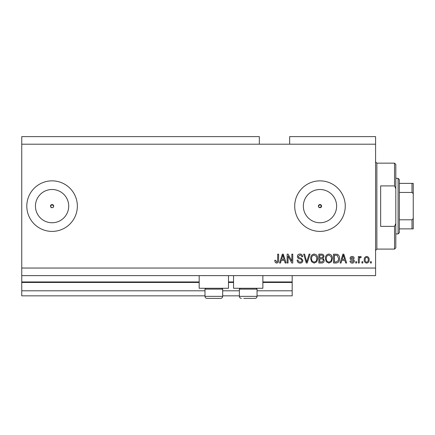 <?xml version="1.0" encoding="UTF-8"?>
<svg xmlns="http://www.w3.org/2000/svg" width="435" height="435" viewBox="0 0 435 435"><rect width="100%" height="100%" fill="white"/><g stroke="black" fill="none" stroke-linecap="round" stroke-linejoin="round"><path stroke-width="0.65" d="M21.75 144.202L259.331 144.202L259.331 136.623L21.75 136.623L21.75 295.849L204.988 295.849M222.682 295.849L239.364 295.849M257.052 295.849L292.184 295.849L292.184 290.797L257.052 290.797M21.75 290.797L204.988 290.797M222.682 290.797L239.364 290.797M262.865 282.456L292.184 282.456L292.184 290.797M292.184 282.456L292.184 281.951L262.865 281.951M21.75 281.951L199.176 281.951M228.495 281.951L233.551 281.951M292.184 275.632L292.184 281.951M318.529 206.734L319.986 207.707L321.568 206.125L319.986 204.548A1.582 1.582 0 0 0 318.409 206.125A1.582 1.582 0 0 0 319.986 207.707A1.582 1.582 0 0 0 321.568 206.125A1.582 1.582 0 0 0 319.986 204.548L318.409 206.125M50.618 206.734L52.08 207.707A1.582 1.582 0 0 0 53.657 206.125A1.582 1.582 0 0 0 52.08 204.548A1.582 1.582 0 0 0 50.498 206.125A1.582 1.582 0 0 0 52.08 207.707M53.195 207.245L53.657 206.125L52.08 204.548L50.498 206.125M52.08 189.497A16.628 16.628 0 0 0 35.447 206.125A16.628 16.628 0 0 0 52.08 222.758A16.628 16.628 0 0 0 68.708 206.125A16.628 16.628 0 0 0 52.08 189.497M319.986 189.497A16.628 16.628 0 0 0 303.358 206.125A16.628 16.628 0 0 0 319.986 222.758A16.628 16.628 0 0 0 336.619 206.125A16.628 16.628 0 0 0 319.986 189.497M319.986 180.851A25.273 25.273 0 0 0 294.712 206.125A25.273 25.273 0 0 0 319.986 231.398A25.273 25.273 0 0 0 345.26 206.125A25.273 25.273 0 0 0 319.986 180.851M52.08 180.851A25.273 25.273 0 0 0 26.807 206.125A25.273 25.273 0 0 0 52.08 231.398A25.273 25.273 0 0 0 77.354 206.125A25.273 25.273 0 0 0 52.08 180.851M228.495 275.632L228.495 288.269L199.176 288.269L199.176 275.632M233.551 275.632L233.551 288.269L262.865 288.269L262.865 275.632M259.331 144.202L289.656 144.202L289.656 136.623L375.59 136.623L375.59 275.632L21.75 275.632M288.052 255.954L288.052 262.996L287.133 262.996L287.133 254.149L288.111 254.149L291.841 261.201L291.841 254.149L292.76 254.149L292.76 262.996L291.776 262.996L288.052 255.954M302.869 260.532C302.706 262.202 301.776 263.061 300.085 263.11C298.225 262.99 297.235 261.995 297.127 260.119L298.046 260.005C298.16 261.304 298.867 261.995 300.161 262.077C301.227 262.082 301.825 261.576 301.95 260.56C301.678 259.532 300.938 258.972 299.742 258.885C298.301 258.651 297.507 257.841 297.355 256.454C297.491 254.899 298.345 254.094 299.922 254.035C301.607 254.116 302.51 254.997 302.64 256.677L301.721 256.791C301.64 255.682 301.047 255.111 299.954 255.068L298.274 256.476L298.562 257.373L301.504 258.423L302.869 260.532M310.03 254.149L307.24 262.996L306.294 262.996L303.646 254.149L304.592 254.149L306.719 261.962L309.073 254.149L310.03 254.149M314.184 263.11L311.58 261.723L310.682 258.689C310.574 256.057 311.743 254.502 314.19 254.035C316.588 254.491 317.757 256.008 317.691 258.58L316.789 261.756L314.184 263.11M328.893 263.11L326.283 261.723L325.385 258.689C325.282 256.057 326.451 254.502 328.898 254.035C331.296 254.491 332.46 256.008 332.394 258.58L331.492 261.756L328.893 263.11M362.839 261.729L362.839 262.996L361.92 262.996L361.92 261.729L362.839 261.729M369.157 259.711C369.277 261.625 368.456 262.762 366.689 263.11C364.949 262.767 364.122 261.658 364.22 259.777C364.117 257.89 364.943 256.78 366.689 256.443C368.412 256.775 369.233 257.863 369.157 259.711M276.633 263.11L275.252 262.484L274.724 260.353L275.643 260.239L276.671 262.077L277.59 261.408L277.709 254.149L278.628 254.149L278.628 260.152C278.808 261.826 278.139 262.811 276.633 263.11M289.656 144.202L375.59 144.202M21.75 268.047L375.59 268.047M341.823 260.353L341.051 262.996L340.094 262.996L342.916 254.149L343.813 254.149L346.641 262.996L345.684 262.996L344.911 260.353L341.823 260.353M354.34 261.033C354.237 262.37 353.514 263.061 352.165 263.11C350.871 263.039 350.137 262.354 349.974 261.043L350.893 260.924L352.225 262.191L353.421 261.19L353.209 260.608L352.339 260.255C351.061 260.097 350.311 259.439 350.088 258.281C350.208 257.074 350.887 256.46 352.127 256.443C353.356 256.465 354.052 257.08 354.221 258.281L353.302 258.401L352.16 257.362L351.007 258.151L351.295 258.684L352.328 259.053C353.563 259.211 354.237 259.869 354.34 261.033M356.635 261.729L356.635 262.996L355.716 262.996L355.716 261.729L356.635 261.729M359.277 259.657L359.277 262.996L358.358 262.996L358.358 256.563L359.277 256.563L359.277 257.585L360.365 256.443L361.229 256.791L360.887 257.71L360.262 257.596L359.44 258.346L359.277 259.657M371.343 261.729L371.343 262.996L370.419 262.996L370.419 261.729L371.343 261.729M339.517 258.52C339.675 261.141 338.555 262.631 336.152 262.996L333.542 262.996L333.542 254.149L337.446 254.312C338.974 255.236 339.664 256.639 339.517 258.52M324.238 260.396C324.162 262.115 323.27 262.979 321.563 262.996L318.839 262.996L318.839 254.149L321.579 254.149C323.069 254.154 323.874 254.899 324.01 256.373L323.02 258.227L324.238 260.396M281.276 260.353L280.504 262.996L279.547 262.996L282.375 254.149L283.272 254.149L286.099 262.996L285.142 262.996L284.37 260.353L281.276 260.353M342.954 256.742L342.122 259.32L344.607 259.32L343.367 255.068L342.954 256.742M366.667 257.362C365.536 257.694 365.03 258.499 365.139 259.771C365.025 261.076 365.552 261.881 366.71 262.191C367.836 261.854 368.347 261.049 368.238 259.771C368.347 258.477 367.82 257.672 366.667 257.362M334.461 255.182L334.461 261.962L336.043 261.962L338.245 260.674L338.599 258.51L337.266 255.356L334.461 255.182M328.903 255.068C327.033 255.448 326.163 256.661 326.304 258.7C326.25 260.603 327.109 261.729 328.882 262.077C330.714 261.707 331.579 260.532 331.475 258.553L331.089 256.552L328.903 255.068M319.758 255.182L319.758 257.825L322.286 257.737L323.091 256.519C322.971 255.486 322.362 255.04 321.264 255.182L319.758 255.182M319.758 258.858L319.758 261.962L322.471 261.848L323.319 260.402C323.221 259.298 322.596 258.781 321.454 258.858L319.758 258.858M314.2 255.068C312.325 255.448 311.46 256.661 311.601 258.7C311.542 260.603 312.401 261.729 314.179 262.077C316.006 261.707 316.87 260.532 316.772 258.553L316.386 256.552L314.2 255.068M282.413 256.742L281.581 259.32L284.066 259.32L282.821 255.068L282.413 256.742M221.823 288.269L222.682 289.128L204.988 289.128L204.988 296.355L222.682 296.355C222.562 297.583 221.888 298.258 220.659 298.377L207.011 298.377C205.782 298.258 205.108 297.583 204.988 296.355C205.108 297.583 205.782 298.258 207.011 298.377M209.414 298.377L217.663 298.377M256.193 288.269L257.052 289.128L239.364 289.128L239.364 296.355L257.052 296.355C256.933 297.583 256.258 298.258 255.035 298.377L243.785 298.377M244.378 298.377L252.632 298.377M394.545 185.908L394.545 163.158L395.812 164.425L395.812 188.752L394.545 185.908L380.647 185.908L380.647 226.347L394.545 226.347L395.812 223.498L395.812 247.83L394.545 249.092L394.545 226.347M395.812 223.498L395.812 188.752M413.25 220.153L413.25 192.101M398.085 178.323L399.352 179.59L399.352 232.665L398.085 233.927L398.085 178.323L395.812 178.323M399.352 183.38L413.25 183.38L413.25 228.875L411.988 228.875L413.25 228.875M413.25 195.108C413.38 193.885 412.962 193.004 411.988 192.455L411.988 183.38M399.352 192.455L411.988 192.455M399.352 219.795L411.988 219.795C412.956 219.256 413.375 218.375 413.25 217.141M399.352 228.875L411.988 228.875L411.988 219.795M413.25 183.38L412.858 183.38M21.75 282.456L199.176 282.456M228.495 282.456L233.551 282.456M394.545 163.158L376.857 163.158L376.857 249.092L375.59 250.359M205.847 288.269L204.988 289.128M222.682 289.128L222.682 296.355C222.562 297.583 221.888 298.258 220.659 298.377M240.223 288.269L239.364 289.128M239.364 296.355C239.484 297.583 240.158 298.258 241.387 298.377C240.158 298.258 239.484 297.583 239.364 296.355M257.052 289.128L257.052 296.355C256.933 297.583 256.258 298.258 255.035 298.377M376.857 163.158L375.59 161.896M394.545 249.092L376.857 249.092M398.085 233.927L395.812 233.927"/></g></svg>
